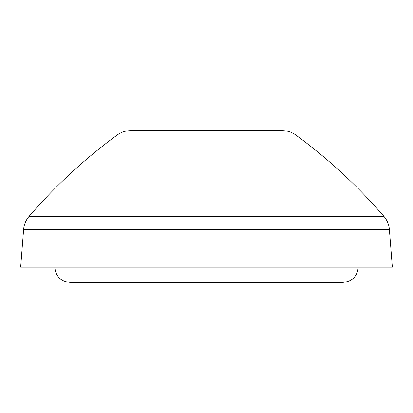 <?xml version="1.0" encoding="UTF-8"?>
<svg xmlns="http://www.w3.org/2000/svg" width="413" height="413" viewBox="0 0 413 413"><rect width="100%" height="100%" fill="white"/><g stroke="black" fill="none" stroke-linecap="round" stroke-linejoin="round"><path stroke-width="0.62" d="M358.216 267.185C357.317 276.4 352.258 281.459 343.043 282.358L69.957 282.358C60.742 281.459 55.683 276.4 54.784 267.185M206.5 130.642L130.622 130.642C125.671 130.684 121.19 132.15 117.173 135.041L295.827 135.041C291.81 132.15 287.329 130.684 282.378 130.642L149.609 130.642M23.624 229.427L389.376 229.427L392.35 267.185L20.65 267.185L23.624 229.427C24.052 224.486 25.869 220.119 29.086 216.34L383.914 216.34C357.622 185.917 328.258 158.814 295.827 135.041M117.173 135.041C84.742 158.814 55.378 185.917 29.086 216.34M389.376 229.427C388.948 224.486 387.131 220.119 383.914 216.34"/></g></svg>
